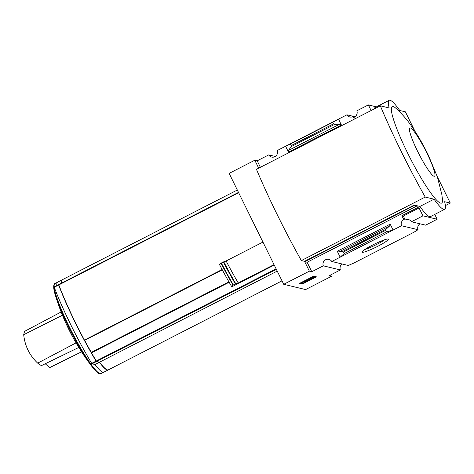 <?xml version="1.0" encoding="UTF-8"?>
<svg xmlns="http://www.w3.org/2000/svg" width="474" height="474" viewBox="0 0 474 474"><rect width="100%" height="100%" fill="white"/><g stroke="black" fill="none" stroke-linecap="round" stroke-linejoin="round"><path stroke-width="0.71" d="M341.333 264.202L341.505 264.557A4.817 4.74 103.5 0 0 340.006 267.366L340.03 267.223M341.766 263.894A4.817 4.74 103.5 0 0 341.049 264.445L341.505 264.557M385.818 230.281L343.454 251.996L344.219 253.549L340.184 257.181L393.088 230.056L386.583 231.833L385.818 230.281L386.114 229.197L389.711 225.885L390.185 224.155L337.275 251.273L340.184 257.181L331.759 261.494L348.289 265.464L353.734 263.094L413.719 232.349L418.038 229.706A4.817 4.74 103.5 0 1 419.982 223.805M388.153 239.02A14.718 1.718 153.8 0 0 374.282 244.199A14.718 1.718 153.8 0 0 361.982 251.943A14.718 1.718 153.8 0 0 375.941 247.209A14.718 1.718 153.8 0 0 388.206 239.038A14.718 1.718 153.8 0 0 388.153 239.02M390.185 224.155L393.088 230.056L401.514 225.743L418.038 229.706M331.759 261.494A4.817 4.74 -76.5 0 0 323.298 265.831L340.391 269.937L328.873 275.838L331.273 276.419L305.611 289.567L283.719 284.311L229.138 173.383L254.793 160.23L257.198 160.81L268.711 154.903A4.817 4.74 -76.5 0 0 277.177 150.566L346.927 114.815L354.896 116.723M411.426 221.749L422.938 215.848L437.135 219.255L425.622 225.156L411.426 221.749A4.817 4.74 -76.5 0 0 405.252 219.983L403.807 219.634A4.817 4.74 -76.5 0 0 401.514 225.743M346.927 114.815A4.817 4.74 -76.5 0 0 353.094 116.58L354.546 116.924A4.817 4.74 -76.5 0 0 356.839 110.821L368.357 104.92L376.421 106.851M340.391 269.937A4.817 4.74 103.5 0 1 340.113 267.389M268.711 154.903L275.234 156.467M91.843 352.632L91.281 352.496A78.702 10.878 62.9 0 0 91.547 352.958L91.547 352.958M238.499 192.408L58.746 284.536L58.823 284.921A80.313 11.103 62.9 0 0 84.437 340.089L84.485 340.219A78.702 10.878 62.9 0 0 84.633 340.486L84.698 340.456M84.485 340.219L84.81 340.296M222.122 269.51L84.437 340.089M274.25 265.073L232.224 286.616L231.567 286.456A83.009 11.471 -117.1 0 1 219.45 264.456L221.322 262.993L226.116 260.967L262.946 242.09M274.025 264.616L238.226 282.966A83.525 11.542 -117.1 0 1 226.116 260.967M231.567 286.456L233.368 284.975L238.226 282.966M422.938 215.848L419.069 207.973L403.315 216.049L405.252 219.983M434.753 214.408L437.135 219.255M444.642 209.336L430.487 216.594A50.197 6.938 -117.1 0 1 419.899 206.439L434.054 199.181A50.197 6.938 62.9 0 0 444.642 209.336A50.197 6.938 62.9 0 0 444.648 201.723L450.3 203.079L437.318 176.695M414.892 131.12L405.4 111.834L399.748 110.478A50.197 6.938 62.9 0 0 389.166 100.322A50.197 6.938 62.9 0 0 389.154 107.936L380.326 105.815L256.458 169.307A135.576 18.741 62.9 0 0 301.357 260.558L304.539 261.322L414.246 205.082L419.899 206.439M414.246 205.082L416.824 206.018L307.116 262.252L311.779 271.738L323.298 265.831M419.069 207.973L417.618 207.624L416.824 206.018M403.807 219.634L401.869 215.7L417.618 207.624M386.583 231.833L344.219 253.549M343.454 251.996L342.566 251.516L338.697 252.038L337.275 251.273M316.431 276.852L313.604 276.17L299.45 283.428L302.276 284.104L316.431 276.852M283.719 284.311L309.38 271.164L311.779 271.738M330.562 274.973L331.273 276.419M445.376 205.603L450.3 203.079M307.116 262.252L304.711 261.678L309.38 271.164M304.711 261.678L414.424 205.438M254.793 160.23L258.697 168.163M371.118 110.537L368.357 104.92M374.264 108.925A50.197 6.938 -117.1 0 1 375.005 107.58L389.166 100.322M354.351 119.128L353.094 116.58M339.674 124.194L334.555 124.413L333.471 123.886L332.707 122.333L338.507 119.128L341.41 125.029L339.674 124.194L288.66 150.341L288.5 152.154L285.597 146.247L290.337 144.049L291.101 145.607L291.006 146.733L288.66 150.341M257.198 160.81L260.386 167.292M332.707 122.333L290.337 144.049M301.357 260.558L425.225 197.066L434.054 199.181M393.13 106.52A54.208 7.495 62.9 0 0 407.367 152.539A54.208 7.495 62.9 0 0 440.672 203.139A54.208 7.495 62.9 0 0 442.432 199.092L441.809 194.399L437.407 176.968L428.466 155.472C423.294 144.73 417.63 134.93 411.473 126.06C407.13 119.732 401.934 113.801 395.873 108.262A54.208 7.495 62.9 0 0 393.13 106.52M380.326 105.815A135.576 18.741 62.9 0 0 425.225 197.066M315.388 276.597L313.901 277.361M308.947 279.897L304.563 282.149M302.56 283.174L301.968 283.482L302.276 284.104M301.968 283.482L300.184 283.049M304.397 281.811L304.664 282.35L304 281.977L310.648 279.186A2.613 0.302 -26.2 0 0 313.936 277.266A2.613 0.302 -26.2 0 0 313.895 277.237L313.515 277.148A3.01 0.35 -26.2 0 0 310.328 278.38L312.005 278.125L310.743 278.86L301.482 282.919L302.892 283.256L304.664 282.35M312.828 276.567A3.01 0.35 -26.2 0 1 313.207 276.52L313.587 276.615A2.613 0.302 -26.2 0 1 313.628 276.638A2.613 0.302 -26.2 0 1 313.622 276.692M310.12 277.96L310.328 278.38M310.328 278.647L310.02 278.007M305.683 280.235L310.18 278.345M303.04 281.586L303.253 282.012M301.274 282.492L301.482 282.919M354.546 116.924L355.37 118.607M403.315 216.049L401.869 215.7M434.095 176.263A27.107 3.745 -117.1 0 1 412.143 139.042A27.107 3.745 -117.1 0 1 420.397 141.021A27.107 3.745 -117.1 0 1 434.095 176.263M364.826 249.49A12.792 1.493 153.8 0 0 384.533 239.797M237.326 190.027L62.189 279.796A50.594 6.992 62.9 0 0 61.413 283.174M229.149 282.249L91.476 352.822A80.313 11.103 62.9 0 0 96.263 361.016L96.619 361.472L99.558 362.177A50.594 6.992 62.9 0 0 108.35 369.85L282.006 280.833M277.219 271.104L99.558 362.177M222.288 269.825L84.656 340.373A80.313 11.103 62.9 0 0 91.286 352.378L91.281 352.496M228.912 281.834L91.286 352.378M60.636 289.59A78.702 10.878 62.9 0 0 95.867 360.382L96.062 360.678M58.74 284.667L58.646 285.01A80.313 11.103 62.9 0 0 96.086 361.105L96.441 361.561L99.38 362.266A50.594 6.992 62.9 0 0 108.173 369.939A50.594 6.992 62.9 0 0 108.256 369.886M62.106 279.85A50.594 6.992 62.9 0 0 62.011 279.891A50.594 6.992 62.9 0 0 61.235 283.262M41.362 365.65L78.797 347.454L41.362 365.65L37.689 363.143C29.554 355.453 24.891 345.979 23.7 334.709L62.444 315.246M61.14 311.981L24.512 331.403L23.7 334.709M45.285 363.813L49.657 367.64L81.564 351.844M76.059 342.88A219.018 129.835 158.8 0 0 76.486 343.62A220.854 220.854 0 0 0 91.79 366.313L91.79 366.313A49.936 6.903 -117.1 0 1 55.393 295.302L55.393 295.302A220.854 220.854 0 0 0 71.633 334.917A218.253 214.094 -79.8 0 0 76.059 342.88L37.689 363.143M81.552 351.827L49.545 367.611M54.16 286.889L58.569 284.631L54.16 286.889L54.237 287.268A80.313 11.103 62.9 0 0 91.683 363.368L92.039 363.819L94.972 364.524A50.594 6.992 62.9 0 0 103.765 372.197L108.173 369.939M62.011 279.891L57.609 282.149A50.594 6.992 62.9 0 0 56.827 285.52M99.38 362.266L94.972 364.524M238.659 192.734L58.823 284.921M341.41 125.029L288.5 152.154M333.471 123.886L291.101 145.607M313.587 276.615L313.895 277.237M313.207 276.52L313.515 277.148M310.577 278.522L310.743 278.86M334.555 124.413L291.006 146.733M389.711 225.885L338.697 252.038M386.114 229.197L342.566 251.516M235.791 283.772A86.511 11.957 -117.1 0 1 223.74 261.784M235.371 283.956A86.736 11.986 -117.1 0 1 223.319 261.968M233.368 284.975A86.736 11.986 -117.1 0 1 221.322 262.993M233.036 285.182A86.511 11.957 -117.1 0 1 220.985 263.194M276.105 268.835L96.263 361.016M276.354 269.345L96.619 361.472M99.179 373.411A49.936 6.903 -117.1 0 1 91.79 366.313C96.092 371.58 98.693 374.033 99.599 373.678L101.033 373.553A50.558 6.986 -117.1 0 1 100.144 373.613A50.558 6.986 -117.1 0 1 70.407 329.092A50.558 6.986 -117.1 0 1 54.913 283.571C54.688 283.363 52.045 284.921 55.393 295.302M96.441 361.561L92.039 363.819M58.646 285.01L54.237 287.268M96.086 361.105L91.683 363.368M313.628 276.638L313.936 277.266M238.493 192.403L58.746 284.536M57.378 282.308L54.913 283.571M103.498 372.291L101.033 373.553"/></g></svg>
